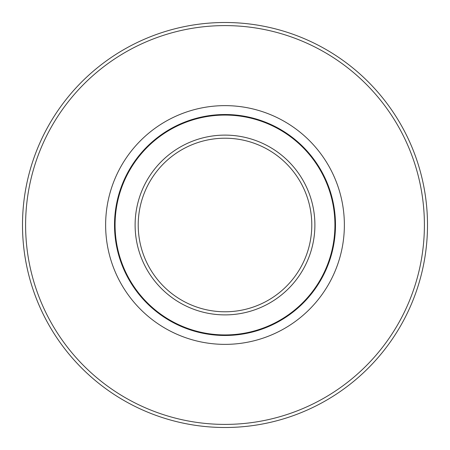 <?xml version="1.0" encoding="UTF-8"?>
<svg xmlns="http://www.w3.org/2000/svg" width="450" height="450" viewBox="0 0 450 450"><rect width="100%" height="100%" fill="white"/><g stroke="black" fill="none" stroke-linecap="round" stroke-linejoin="round"><path stroke-width="0.67" d="M225 138.212A86.788 86.788 0 0 0 140.951 246.628A86.788 86.788 0 0 0 311.788 225A86.788 86.788 0 0 0 225 138.212M225 135.112A89.888 89.888 0 0 1 314.887 225A89.888 89.888 0 0 1 225 314.887A89.888 89.888 0 0 1 135.112 225A89.888 89.888 0 0 1 225 135.112M225 115.071A109.929 109.929 0 0 1 334.929 225A109.929 109.929 0 0 1 225 334.929A109.929 109.929 0 0 1 115.071 225A109.929 109.929 0 0 1 225 115.071M225 22.5A202.5 202.5 0 0 0 22.5 225A202.5 202.5 0 0 0 225 427.5A202.5 202.5 0 0 0 427.5 225A202.5 202.5 0 0 0 225 22.5M225 105.632A119.368 119.368 0 0 0 105.632 225A119.368 119.368 0 0 0 225 344.368A119.368 119.368 0 0 0 344.368 225A119.368 119.368 0 0 0 225 105.632A119.368 119.368 0 0 1 255.803 109.671A119.368 119.368 0 0 0 225 105.632M225 25.599A199.401 199.401 0 0 0 25.599 225A199.401 199.401 0 0 0 225 424.401A199.401 199.401 0 0 0 424.401 225A199.401 199.401 0 0 0 225 25.599M225 114.519A110.481 110.481 0 0 1 325.693 270.467A110.481 110.481 0 0 1 142.121 298.058A110.481 110.481 0 0 1 225 114.519"/></g></svg>
